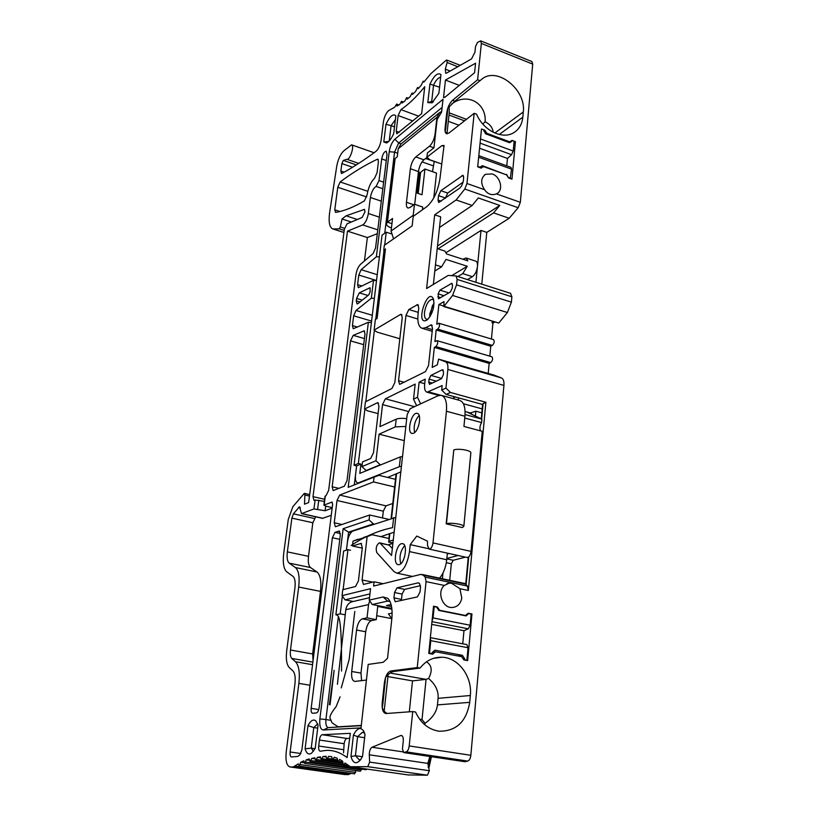<?xml version="1.0" encoding="UTF-8"?>
<svg xmlns="http://www.w3.org/2000/svg" width="816" height="816" viewBox="0 0 816 816"><rect width="100%" height="100%" fill="white"/><g stroke="black" fill="none" stroke-linecap="round" stroke-linejoin="round"><path stroke-width="1.22" d="M430.328 637.959L430.777 640.672L429.512 653.259L432.001 653.718L432.123 652.576L434.887 650.168L462.407 655.309L457.817 655.931M465.977 660.307L466.905 660.185L468.047 647.741L466.864 644.609L430.358 637.653M463.09 658.798L464.579 658.594L464.477 659.736L466.905 660.185M464.477 659.736L463.763 659.828M431.96 621.67L468.333 628.81L463.967 630.676L431.695 624.373M463.967 630.676L462.743 643.824M468.333 628.81L470.128 625.229L471.148 614.091L468.751 613.601L466.089 615.907L438.835 610.439L436.652 607.135L434.194 606.635L433.061 617.906L432.041 620.854M467.405 613.856L468.751 613.601M464.579 658.594L462.407 655.309M431.103 653.851L432.001 653.718M433.459 606.788L434.194 606.635M429.512 653.259L428.777 653.371M479.686 167.566L482.348 165.668L506.144 174.746M482.348 165.668L479.492 167.494M506.624 174.41L508.358 177.602M478.666 157.202L477.737 166.393L479.93 167.178M510.245 178.551L511.54 169.147L510.959 167.362L478.819 155.683M508.552 177.47L510.704 178.235M480.083 143.116L511.561 154.703L507.46 158.447L506.767 165.832M507.46 158.447L479.563 148.237M480.502 138.955L513.213 151.042L514.121 141.168L511.999 140.383L511.918 141.27L509.582 142.729L485.52 133.773L483.674 129.805L481.501 128.999L480.502 138.955M511.561 154.703L513.213 151.042M450.157 71.053L445.322 69.176L447.127 62.516L446.913 60.088L446.158 60.282L430.879 73.634L423.861 82.11L423.198 81.202L421.25 85.211L418.18 88.669L417.578 87.536L415.619 91.382L412.61 94.37L412.07 93.024L410.122 96.676L407.194 99.185L406.715 97.614L404.777 101.082L401.962 103.091L401.554 101.306L399.646 104.57L396.953 106.08L396.627 104.081L394.75 107.141L388.385 110.772C385.876 113.373 384.203 117.127 383.387 122.012L381.133 140.066C380.246 145.228 378.522 149.002 375.952 151.378C363.824 160.344 352.481 167.688 341.914 173.4L341.394 173.492L340.884 171.023L341.873 163.598L343.301 160.415L346.851 159.293C349.88 160.538 354.817 145.452 351.574 144.83L343.485 151.123C340.292 154.418 338.048 159.426 336.753 166.148L329.531 213.292C328.46 222.38 329.582 227.613 332.908 228.97L339.232 228.817L340.313 226.95L342.037 218.984L346.106 215.812L357.357 219.484M351.339 222.013L342.037 218.984M346.106 215.812L364.507 209.365L364.976 211.783L362.171 217.464L347.035 223.819L344.342 229.337L308.632 502.574L304.501 504.206L304.898 495.026L304.307 493.364L292.822 506.736L288.262 519.517L283.744 553.054C282.622 562.693 283.631 568.956 286.763 571.843L292.985 576.382C294.933 578.146 295.576 582.043 294.913 588.081L286.702 650.699C285.763 658.991 286.62 664.601 289.262 667.539L292.934 670.895C294.964 673.129 295.627 677.453 294.943 683.89L286.212 751.975C285.396 761.053 286.722 766.061 290.21 766.979L293.26 766.969L298.268 763.837L299.237 766.112L300.747 762.287L304.154 762.766M351.064 773.354L348.32 774.639L344.393 774.517M356.051 770.63L354.532 773.843M300.747 762.287L303.766 760.798L304.684 763.399L306.245 759.849L309.488 760.308M361.6 769.09L360.274 771.232M306.245 759.849L309.274 758.951L310.172 761.807L311.773 758.38L314.966 758.829M366.925 769.08L366.068 769.723M311.773 758.38L314.813 757.809L315.721 760.747L317.342 757.37L320.555 757.829M317.342 757.37L320.423 756.86L321.341 759.869L322.983 756.514L326.155 756.973M322.983 756.514L326.084 756.279L326.971 759.492L328.634 756.31L331.724 756.758M328.634 756.31L331.724 756.667L332.551 760.165L334.234 757.238L337.263 758.278L338.028 762.073L339.721 759.431L342.659 761.226L343.342 765.347L345.015 763.021L350.36 766.724L367.761 766.673L369.648 762.103L369.281 754.79L427.839 763.399L429.328 770.722L427.421 775.2L408.061 774.914M430.471 756.575L428.125 767.193M427.839 763.399L429.859 756.483M369.281 754.79C369.332 750.985 370.24 748.466 372.035 747.252L400.697 735.553L402.074 735.767M402.788 751.852L372.035 747.252M400.697 735.553L401.197 735.44C402.788 735.746 403.471 737.664 403.267 741.183L402.451 749.078L403.736 752.576L406.195 751.873L467.792 761.104L464.722 761.634M431.409 756.718L429.073 767.326M477.615 79.764L480.012 80.702L482.45 78.673C497.954 66.779 526.3 90.188 523.301 111.955L522.821 117.178C522.077 124.205 519.088 129.356 513.856 132.631C502.636 139.934 483.235 130.509 476.595 114.209L474.178 113.302L448.984 132.988L446.576 133.702C445.281 133.13 444.771 131.284 445.067 128.173L446.75 112.761C447.596 107.375 449.524 103.214 452.523 100.297L477.615 79.764L481.348 43.421L480.655 40.861L477.533 42.412L475.544 46.43L474.953 52.173L471.536 58.915L446.525 73.114L445.699 73.256L445.322 69.176M480.655 40.861L531.91 61.567L532.705 64.127L520.343 202.317L518.16 207.723L509.204 218.27L493.578 212.874L438.039 248.839M439.518 227.47L472.178 205.489L456.134 199.951L464.804 189.047L466.966 183.518L474.178 113.302M484.52 189.7C480.471 183.172 480.797 178.041 485.489 174.298L492.191 173.941C500.575 176.531 503.798 190.434 496.73 193.688L496.373 193.871C491.793 195.636 487.835 194.249 484.52 189.7L466.966 183.518M506.665 174.93L483.551 166.607L481.165 168.096L477.697 166.852L481.501 128.999L484.928 130.274L486.846 133.304L509.755 141.831L512.06 140.403L515.416 141.658L511.969 179.163L508.572 177.949L506.665 174.93M480.012 80.702L454.869 101.184L447.719 108.416L447.403 113.006L446.75 112.761M482.807 124.063L485.122 121.757C490.059 124.307 492.742 127.806 493.15 132.233M485.122 121.757C486.683 103.367 467.333 91.994 451.646 104.02M508.878 142.463L509.755 141.831M486.846 133.304L485.979 133.946M484.928 130.274L483.827 131.101M446.974 133.661L449.239 112.883L449.208 106.539M445.067 128.173L445.72 128.418L447.403 113.006M445.72 128.418L445.169 131.702L447.168 133.783M466.446 119.33L449.239 112.883M472.178 205.489L478.288 197.951L499.769 205.438L493.578 212.874M456.134 199.951L434.683 214.812L440.66 216.832L433.357 284.437M466.222 258.029L475.697 261.12C477.105 261.65 477.686 263.446 477.452 266.516C476.738 271.31 475.055 274.706 472.403 276.695L467.466 279.602M437.233 248.584L444.955 251.093L446.607 253.96L467.803 260.855L466.089 257.989L462.866 259.253M451.707 275.655L467.252 266.261L446.026 259.396L441.589 266.832L434.806 271.055M467.252 266.261L462.764 273.615L472.403 276.695M434.683 214.812L426.605 288.538L448.219 275.42L456.032 275.951L457.123 279.409L456.562 284.845L452.564 295.453L443.792 306.571L498.77 323.054L444.21 306.326M437.509 246.014L499.769 205.438M385.142 251.593L383.724 250.4L385.468 248.921L377.084 318.597L375.401 319.331L374.095 330.133L400.462 314.476L401.288 314.293L402.247 317.648L394.801 382.633L391.945 388.487L365.446 401.809L364.568 409.071L377.247 402.808L377.89 402.696L378.94 406.348L373.483 452.768L370.688 458.459L362.518 461.917L361.957 466.609L366.129 470.526L380.225 464.753L375.982 460.754L361.957 466.609M510.469 293.332L511.887 296.789L511.408 302.155L507.389 312.528L498.77 323.054M493.966 375.085L438.631 359.162L493.966 375.085L501.473 377.93L445.669 361.886L438.6 359.152L437.345 364.813L432.194 367.414L434.326 347.392L435.856 346.586C437.784 344.321 438.172 342.343 437.009 340.649L434.938 341.567L436.172 329.97L437.713 329.134C439.62 326.869 440.008 324.901 438.875 323.238L436.784 324.197L438.875 304.572L444.016 301.604L443.792 306.571M493.802 321.902L492.058 322.82L492.915 323.075L491.426 339.017M492.191 321.412L492.058 322.82M438.875 304.572L443.557 306.01M494.669 322.167L492.915 323.075M438.875 323.238L493.476 339.629C494.71 341.302 494.343 343.23 492.364 345.423L490.753 346.219L489.824 356.184M436.172 329.97L490.753 346.219M437.009 340.649L491.864 356.776C493.129 358.469 492.762 360.417 490.763 362.61L489.151 363.375L488.213 373.432M434.326 347.392L489.151 363.375M457.868 276.542L462.764 273.615M443.965 146.339L441.915 145.605L444.057 145.472L439.957 178.551C437.906 191.372 433.49 200.777 426.697 206.744L413.243 216.332L412.141 225.869L384.336 245.31L383.724 250.4M515.416 141.658L513.988 142.678M379.389 256.897L376.38 256.754L389.222 151.715C390.14 146.186 392.027 142.004 394.883 139.169L443.017 99.266L441.599 112.067L437.101 119.636L433.959 147.839L427.411 152.929L426.931 157.182L441.915 145.605M426.931 157.182L429.828 159.773L441.548 163.945M449.004 115.036L464.528 120.839M384.744 233.254L394.556 152.143L398.677 143.024L442.109 107.416M438.906 113.077L400.85 144.126L398.218 148.757L436.948 117.269L439.64 112.486L441.65 111.598M435.479 134.242L435.071 134.089C434.214 139.454 432.337 143.504 429.461 146.227L415.793 156.937C413.029 159.569 411.223 163.496 410.377 168.739L406.46 202.297C406.133 205.601 406.643 207.529 407.99 208.07L409.938 207.529L414.467 204.255L413.202 215.302L391.068 231.04L392.567 218.464L387.447 222.187L391.945 223.666L387.447 222.187L395.138 158.518L394.087 160.354L386.447 223.553M435.071 134.089L436.948 117.269M395.138 158.518L397.249 156.815L398.218 148.757M413.161 216.985L413.202 215.302M391.068 231.04L393.547 238.874M412.723 711.572L385.958 713.531C383.02 712.919 381.776 709.308 382.214 702.709L384.407 682.706C385.438 675.974 387.539 672.078 390.711 671.007L417.241 667.58L420.046 668.08C425.819 660.756 433.01 657.135 441.599 657.227C458.194 657.298 472.464 676.403 470.342 695.507L469.72 702.341C466.405 721.783 456.154 731.401 438.947 731.207C428.471 729.473 420.679 723.088 415.558 712.031L412.723 711.572L409.193 745.936C408.745 749.18 407.745 751.159 406.195 751.873M417.241 667.58L426.064 581.614L425.167 577.126L423.167 575.137L420.699 574.403L373.595 586.061L374.085 581.808L363.457 584.44L362.069 579.941L367.129 536.653L353.032 541.12L352.451 546.006L361.039 543.405L362.324 547.689L358.428 580.89L355.572 586.49L342.761 589.723L342.047 595.649L370.546 588.673L369.23 600.148L383.102 596.965L387.835 598.332C391.384 602.126 392.71 609.011 391.823 618.987L387.529 658.298L383.224 662.286L368.189 664.418L361.009 727.872L323.228 729.994C320.433 729.453 319.311 725.75 319.882 718.896L325.921 719.549L338.375 616.58M346.412 550.178L348.595 532.124L343.138 528.697L319.882 718.896M343.138 528.697L369.077 519.904L369.658 514.998L335.356 526.759L334.254 522.76L337.018 500.494L339.66 495.077L373.514 481.93L394.618 486.989M395.474 479.329L379.001 475.33L374.075 477.105L373.514 481.93M374.075 477.105L348.197 487.325L368.373 322.269L371.402 322.657M371.586 321.076L353.665 315.802L352.43 325.604L353.226 328.756L368.373 322.269M353.665 315.802L356.021 310.457L372.29 315.282M374.35 298.37L371.311 298.228L356.021 310.457M371.311 298.228L373.504 280.337L376.492 280.714M376.523 280.51L358.795 275.043L357.592 284.651L358.326 287.66L373.504 280.337M358.795 275.043L361.141 269.688L377.227 274.686M376.38 256.754L361.141 269.688M404.287 440.64L379.093 434.173L375.982 460.754M379.093 434.173L395.311 426.88L396.188 419.179L379.97 426.625L382.541 404.593L385.356 398.81L415.181 384.101L413.528 399.146L416.629 405.695M413.528 399.146L417.496 397.259L419.138 382.153L425.218 379.154L424.636 384.54C424.269 389.018 425.095 391.568 427.105 392.21L442.15 385.55L441.68 390.089L445.944 388.079L447.851 369.444C448.178 365.303 447.454 362.783 445.669 361.886M364.997 734.482L362.549 756.361L360.56 759.767C356.276 764.582 353.083 763.521 350.972 756.575L353.43 735.043C357.133 727.964 360.58 726.699 363.783 731.248L364.997 734.482M305.102 748.782L307.989 725.638C310.6 720.681 313.181 719.039 315.71 720.712L318.077 724.996L315.2 748.486L311.579 753.199C308.642 754.994 306.479 753.525 305.102 748.782L311.243 748.139L315.088 748.7M420.495 587.296L420.005 592.018L417.394 596.904L395.23 601.739L393.934 597.883L394.526 592.538L397.004 587.826L418.241 582.828L419.567 583.532L420.495 587.296M319.433 740.03C319.943 736.868 320.882 735.094 322.228 734.716L350.339 733.329L347.116 757.595C340.496 752.536 333.622 750.118 326.512 750.363L320.229 751.21C318.954 750.924 318.444 749.2 318.699 746.028L319.433 740.03L344.138 743.723L343.546 752.852M429.92 84.119C434.173 75.409 437.855 72.236 440.956 74.593L438.875 93.33L432.164 102.796L427.808 102.643L429.92 84.119L439.559 87.179M377.278 159.273L377.828 159.202L378.43 161.803L377.074 172.706L374.564 178.276C370.852 181.897 368.363 187.425 367.108 194.871L364.405 200.869C353.879 207.142 344.27 210.987 335.56 212.415L334.764 209.814L337.783 187.262L340.15 181.968C352.196 172.88 364.568 165.311 377.278 159.273L378.257 159.61M461.601 185.956L459.826 188.047L438.733 202.511L438.039 200.093L438.539 195.636L440.875 190.689L462.947 175.297L463.661 177.715L463.253 181.642L461.601 185.956M395.842 115.801L393.669 133.691C391.292 138.914 388.885 142.004 386.437 142.973L383.795 141.953L385.988 124.267C389.844 116.229 393.108 113.393 395.791 115.729L395.842 115.801M475.565 63.22L474.586 72.675L444.965 97.247L443.527 97.594L445.454 80.05L475.565 63.22M398.116 115.546L400.921 109.619C408.418 104.621 416.364 96.982 424.748 86.7L421.648 113.638L396.831 133.814L396.219 131.254L398.116 115.546L412.865 120.962M426.544 320.311C414.671 325.778 427.931 285.702 433.52 299.278C434.673 306.765 432.704 313.517 427.615 319.535L426.544 320.311M432.521 328.358L428.543 365.476L425.493 371.627L399.636 384.387L398.534 380.735L405.96 315.466L408.816 309.519L417.741 304.552L418.751 307.938L418.027 314.435C417.313 322.473 418.73 327.104 422.26 328.348L425.748 327.644L431.419 324.799L432.521 328.358M443.547 372.014L443.241 375.013L441.344 378.787L429.491 384.367L428.757 382.072L429.063 379.124L430.919 375.411L442.272 369.791L443.547 372.014M439.957 290.139L451.829 283.315L452.492 285.386L452.186 288.272L450.32 292.077L438.467 298.789L438.131 293.882L439.957 290.139L448.871 292.924M356.286 300.859L356.582 298.452L359.295 292.862L369.974 287.783L370.199 291.618L368.75 294.892L357.949 303.613L357.051 303.919L356.286 300.859L359.989 301.961M353.226 335.356L364.15 330.827L364.987 334.06L346.994 480.746L344.321 486.214L333.173 490.579L332.153 486.775L350.513 340.894L353.226 335.356L364.436 338.579M325.288 495.995L324.136 505.043L332.01 502.085L332.632 504.41L301.859 750.077L299.758 755.024L297.769 756.401L291.485 756.983C290.323 756.697 289.874 755.035 290.139 751.985L298.88 683.38C300.023 672.598 298.88 665.377 295.474 661.725L291.781 658.43C290.455 656.992 290.017 654.187 290.476 650.015L298.697 587.051C299.788 576.932 298.707 570.435 295.433 567.559L289.19 563.142C287.303 561.449 286.681 557.685 287.354 551.881L291.873 518.119L293.403 513.835L299.554 506.756L301.481 513.631L313.966 508.939L315.119 500.014L313.956 500.371L313.007 496.638L347.483 231.142L362.692 224.93C365.415 223.135 367.292 219.331 368.353 213.527L370.362 197.482C371.525 191.821 373.432 188.129 376.094 186.425L379.012 180.591L381.694 158.926C382.684 154.173 384.193 151.603 386.213 151.195L387.019 154.571L375.544 248.044L373.147 253.511L360.56 264.282C358.234 266.638 356.684 270.198 355.909 274.961L328.644 490.365L326.074 495.679L325.013 496.25L323.87 505.247M319.148 707.635C318.617 710.818 317.679 712.582 316.343 712.929L312.559 713.245C311.375 712.97 310.906 711.338 311.161 708.349L332.387 537.724L335.039 532.338L339.181 531.022L340.323 535.102L319.148 707.635M350.972 756.575L355.429 755.718L359.336 759.88L360.794 759.441M397.004 587.826L404.573 589.376L402.084 594.079L401.503 599.403L393.934 597.883M401.503 599.403L401.452 600.403M427.808 102.643L431.725 101.368L433.296 101.867M441.191 201.164L438.039 200.093M433.765 300.186L432.521 299.288C428.706 299.87 426.044 304.184 424.514 312.222C424.157 316.322 424.881 318.689 426.686 319.321L427.982 319.209M434.03 302.94L429.767 313.813L429.726 317.067M434.03 303.185L432.266 306.112L429.869 316.863M377.308 233.702L367.363 237.548L364.436 260.967M440.875 190.689L447.688 193.055L463.192 182.06M447.688 193.055L445.312 198.268M433.102 101.888L431.725 101.368L433.582 84.895C436.009 80.08 438.365 77.551 440.66 77.306M349.758 738.337L346.963 738.46C345.576 738.827 344.638 740.581 344.138 743.723M404.573 589.376L420.505 585.664M364.64 737.725L357.592 736.654L355.429 755.718L362.375 756.728M364.63 733.217L362.467 732.248L357.592 736.654L353.43 735.043M446.821 558.868L453.217 560.276L465.518 557.134M453.217 560.276L451.33 563.774L446.332 562.683M449.708 580.309L451.33 563.774M374.085 581.808L383.204 583.685M369.658 514.998L388.457 519.282M392.771 503.482L385.999 505.859L383.316 511.173L382.541 517.936M396.188 419.179C398.585 418.241 402.094 418.078 406.715 418.7M405.858 426.431L395.311 426.88M417.496 397.259L420.607 403.849M424.728 383.704L419.138 382.153M470.118 412.886L470.271 413.62M471.26 414.079L471.393 412.641L470.342 412.937M471.393 412.641L475.83 411.203L475.371 416.038M481.817 412.845L475.83 411.203M455.369 396.974L453.461 397.841L453.38 398.667M458.51 397.851L458.286 400.024M290.476 650.015L312.64 653.953L313.058 660.705M315.69 516.803L312.844 522.76L308.509 556.318C307.877 562.102 308.55 565.835 310.508 567.538L316.965 571.975L295.433 567.559M312.64 653.953L320.494 591.386C321.535 581.339 320.351 574.862 316.965 571.975M322.524 518.333L331.265 515.324M325.686 506.124L325.105 510.755L313.966 508.939M315.119 500.014L324.36 501.401M332.173 508.103L325.105 510.755M324.136 505.043L325.462 506.073L332.234 507.613M367.363 237.548L347.483 231.142M381.296 201.154L370.362 197.482M445.516 96.788L443.527 97.594M459.275 85.374L445.454 80.05M389.232 140.944L391.099 125.664L385.988 124.267M383.795 141.953L388.753 141.433M394.495 126.888L391.099 125.664L395.372 119.626M317.689 728.168L313.772 727.566L311.243 748.139L313.456 751.312M317.71 723.863L313.772 727.566L307.989 725.638M481.083 423.473L480.175 425.983M423.167 575.137L465.732 584.154L467.323 586.031L425.167 577.126M445.944 388.079L450.442 392.455L446.158 394.434L482.603 404.501M446.158 394.434L441.68 390.089M481.256 418.832L482.654 403.981L485.887 402.288L468.333 590.478L467.323 586.031M382.214 702.709L382.979 702.841L385.529 677.566C388.426 673.985 391.058 671.966 393.445 671.497L420.046 668.08M386.978 713.459C384.979 712.184 383.398 710.297 382.225 707.798L382.979 702.841M424.626 724.639L425.095 723.272L422.025 719.579L419.618 719.192M426.482 661.817C431.929 665.315 432.623 670.864 428.573 678.463C435.479 684.42 438.651 691.04 438.1 698.333L437.458 704.902C436.662 711.858 432.531 717.978 425.095 723.272M354.307 484.908L356.602 465.895M378.083 413.6L367.69 410.866L364.568 409.071M399.83 338.752L377.135 332.143L374.095 330.133M444.322 585.439L449.32 583.093L451.676 583.318L459.938 588.713L461.785 598.118C460.601 603.83 457.46 606.951 452.339 607.502C442.537 608.389 436.56 591.937 444.322 585.439L426.064 581.614M391.547 606.553L386.498 605.543L391.099 604.544M409.193 745.936L470.842 755.3C470.434 758.482 469.414 760.42 467.792 761.104M481.777 284.162L486.785 232.387L509.204 218.27M470.842 755.3L503.931 385.427C504.196 381.347 503.38 378.848 501.473 377.93M450.442 392.455L485.887 402.288M409.306 711.817L412.508 680.891L426.064 679.361L428.573 678.463M422.025 719.579L426.064 679.361L390.089 673.037M384.183 710.991L388.141 674.608M380.225 464.753L380.735 464.875M427.115 157.345L423.902 159.824C421.127 162.425 419.312 166.342 418.465 171.574L414.712 204.337M414.467 204.255L422.729 207.05L422.423 209.794M391.435 227.95L391.252 227.878C388.13 226.787 386.519 225.461 386.407 223.88L387.447 222.187M434.234 161.568L432.49 171.666M417.629 193.259L419.883 173.512L418.843 171.717L416.425 192.841M410.377 168.739L418.843 171.717M475.912 282.285L481.001 230.438L486.785 232.387M481.001 230.438L446.281 252.542M458.898 125.236L448.321 121.309M439.814 163.333L425.615 158.508M416.048 192.719L422.025 194.759L424.932 169.014L420.617 172.288L418.21 193.453M359.366 482.909L357.724 482.888C355.827 482.327 355.093 479.747 355.511 475.157L356.633 465.905L354.062 465.283L382.031 235.202L386.243 232.183L391.16 233.784M361.253 725.659L328.338 727.607C326.329 727.158 325.523 724.465 325.921 719.549L330.766 720.304M342.047 595.649L345.025 599.842L353.104 601.443M369.944 593.915L345.025 599.842M369.23 600.148L372.259 604.513L391.833 608.389M390.048 601.586L387.61 601.096L372.259 604.513M383.102 596.965L387.61 601.096L389.854 601.157M433.52 606.217L437.407 607.002L439.559 610.266L465.518 615.478L468.16 613.204L471.954 613.969L467.66 660.613L463.825 659.909L461.672 656.656L435.448 651.77L432.704 654.146L428.767 653.422L433.52 606.217M439.559 610.266L438.814 610.419M464.712 615.631L465.518 615.478M471.148 614.122L471.954 613.969M436.672 607.155L437.407 607.002M432.562 652.198L435.448 651.77M412.508 680.891L387.916 676.597M341.282 687.919L349.136 659.512L354.787 611.439M391.925 609.226L377.737 606.421L376.247 619.65L371.535 620.599C368.638 621.782 366.7 625.505 365.711 631.757L360.978 673.108L361.6 680.636M366.425 680.054L354.858 681.431C352.288 680.85 351.247 677.535 351.716 671.497L356.551 630.034C357.551 623.761 359.489 620.027 362.355 618.824L367.027 617.865L368.546 604.605L369.689 600.821M376.247 619.65L367.027 617.865M356.633 465.905L360.927 464.1L358.346 463.468L354.062 465.283M358.346 463.468L364.885 409.244M365.803 401.625L374.401 330.337M375.748 319.178L384.02 250.645M384.693 245.055L386.243 232.183M424.932 169.014L436.529 173.094L433.796 197.87M380.134 543.16L379.45 542.793C376.411 544.904 375.523 548.168 376.788 552.585L394.077 571.659L396.933 573.158C403.104 571.945 407.286 564.754 409.489 551.596L410.234 544.629L416.803 536.061L427.482 541.161L427.533 545.608L429.257 549.127C431.123 548.791 432.378 546.71 433.01 542.895L446.434 411.233C447.107 401.911 445.332 396.596 441.119 395.291L437.906 395.811L410.132 408.714L407.164 414.681L391.558 555.472L380.134 543.16L389.212 545.149L379.685 542.844M389.212 545.149L392.323 548.464L392.894 543.415L388.365 544.751M439.538 578.156C443.394 573.719 445.791 567.589 446.729 559.745L447.382 553.126M428.38 548.648L410.234 544.629M466.915 557.45L467.221 557.522C469.159 557.206 470.424 555.166 471.026 551.392L482.246 431.317L463.937 426.431L464.936 416.242C465.548 406.96 463.712 401.656 459.408 400.33L441.844 395.495M470.863 452.768L463.825 526.432L462.254 527.554L446.179 523.841L453.788 449.993C457.878 448.147 471.067 450.31 470.863 452.768L470.842 453.053M480.604 430.879C479.451 428.563 479.798 425.799 481.624 422.586L481.828 419.108L466.885 412.009M463.825 526.432C463.988 524.382 450.575 522.301 446.454 523.76L446.179 523.841M363.814 537.367L372.137 534.725L388.865 538.438M372.137 534.725L367.129 536.653M353.032 541.12L357.979 539.213M369.077 519.904L373.391 523.892L348.595 532.124L350.9 532.634M362.273 548.138L352.451 546.006M369.505 597.7L353.797 601.361C349.36 602.004 346.698 604.778 345.811 609.695L337.416 684.298M376.696 615.703L391.864 618.65M391.955 617.671L391.17 617.824L388.436 613.856L392.129 613.102M391.17 617.824L391.925 617.977M361.284 725.434L338.13 726.811L332.061 722.854L330.307 718.641C329.062 717.101 331.021 713.072 336.172 706.564L340.078 696.793M331.184 695.518L334.132 670.344L329.399 704.759L330.052 704.698L331.184 695.518M360.927 464.1L359.805 473.402L400.442 456.848L402.512 456.634M358.693 482.746L399.35 466.681L401.421 466.477M413.518 433.265L412.182 433.469C406.337 433.021 411.488 411.917 417.098 413.345C422.147 413.62 418.975 431.419 413.518 433.265M399.208 564.621L398.412 564.703C392.19 564.682 396.362 542.609 402.37 543.65C408.071 543.568 405.073 563.601 399.208 564.621M419.138 415.436C414.875 420.413 413.365 426.125 414.63 432.562M404.654 545.629C400.33 550.994 399.034 557.032 400.768 563.734M374.075 524.045L373.391 523.892M343.128 589.631L347.942 549.709L350.543 550.27M345.199 614.805L340.201 613.846L342.353 596.078M341.547 671.068C341.782 616.213 338.885 615.172 335.886 614.795L340.201 613.846M335.886 614.795L343.638 551.035L347.942 549.709M400.819 471.934L387.61 477.421M392.945 542.946L388.732 542.018L388.977 541.324L393.271 540.029M388.732 542.018L389.395 533.715M391.109 518.405L396.097 473.831M396.545 473.637L391.558 518.262M389.844 533.562L388.977 541.324M346.443 550.168L347.422 542.028C348.381 536.163 350.197 532.511 352.889 531.063L395.77 517.415M351.155 545.465C364.599 536.489 378.4 530.553 392.557 527.656L393.679 517.558M380.817 536.653L394.138 532.175M433.061 617.906L470.128 625.229M468.047 647.741L430.777 640.672M511.54 169.147L478.666 157.223M343.934 232.438L333.397 229.061M344.199 230.418L339.232 228.817M344.525 228.307L340.313 226.95M304.898 495.026L309.478 496.077M345.076 774.608L290.21 766.979M348.228 774.639L293.168 766.979M350.472 773.792L295.3 766.091M355.654 772.375L300.196 764.592M361.355 769.957L305.612 762.073M342.944 765.133L311.08 760.604M342.618 763.286L316.628 759.574M326.655 759.349L322.238 758.717M331.888 759.033L327.848 758.452M337.304 759.829L333.377 759.268M342.649 761.889L338.793 761.338M347.534 765.255L344.026 764.755M408.969 775.047L350.36 766.724M427.39 775.2L367.73 766.673M429.328 770.722L369.648 762.103M465.426 761.736L403.94 752.546M346.851 159.293L358.693 163.384M344.189 172.145L340.884 171.023M352.532 167.27L341.873 163.598M356.317 164.914L343.301 160.415M398.504 105.233L396.872 104.632M403.165 102.255L401.798 101.745M408.122 98.41L406.939 97.961M413.324 93.677L412.274 93.279M418.71 88.087L417.751 87.73M424.228 81.661L423.341 81.325M447.127 62.516L457.817 66.708M532.705 64.127L481.348 43.421M496.373 193.871L520.343 202.317M523.301 111.955L494.822 133.018M499.249 134.487L522.821 117.178M454.869 101.184L452.523 100.297M518.16 207.723L464.804 189.047M435.469 264.874L441.589 266.832M511.887 296.789L457.123 279.409M511.408 302.155L456.562 284.845M507.389 312.528L452.564 295.453M437.713 329.134L492.364 345.423M435.856 346.586L490.763 362.61M394.883 139.169L398.677 143.024L401.135 143.902M429.461 146.227L433.959 147.849M397.678 153.245L394.556 152.143L389.222 151.715M359.295 292.862L367.996 295.494M362.243 300.145L356.582 298.452M386.284 160.528L381.694 158.926M379.012 180.591L383.632 182.172M376.094 186.425L382.826 188.72M379.338 217.148L368.353 213.527M362.692 224.93L377.777 229.847M442.405 578.758L442.966 573.087M446.862 558.44L458.153 555.512M342.108 524.515L334.254 522.76M383.316 511.173L337.018 500.494M385.999 505.859L339.66 495.077M408.041 411.397L382.541 404.593M414.538 406.664L385.356 398.81M463.376 403.736L482.195 408.898M428.665 391.955L440.569 395.23M318.76 709.563L311.161 708.349M339.803 539.345L332.387 537.724M335.039 532.338L340.394 533.521M339.691 531.267L338.793 531.073M291.781 658.43L312.875 662.123M298.697 587.051L320.494 591.386M310.508 567.538L289.19 563.142M308.509 556.318L287.354 551.881M312.844 522.76L291.873 518.119M314.374 518.517L293.403 513.835M300.4 507.827L298.472 507.389M301.838 513.58L323.044 518.323M317.628 509.062L318.77 500.126M324.625 499.31L313.007 496.638M332.316 502.258L331.755 502.126M300.89 753.535L290.139 751.985M298.88 683.38L309.978 685.236M312.548 664.703L295.474 661.725M332.153 486.775L338.946 488.366M363.691 344.658L350.513 340.894M364.65 331.194L363.62 330.888M370.28 288.038L369.617 287.834M437.835 296.718L440.803 297.646M444.077 295.729L438.131 293.882M452.329 283.795L451.217 283.448M432.429 383.092L428.757 382.072M436.407 381.174L429.063 379.124M441.782 378.471L430.919 375.411M443.282 370.076L442.272 369.791M404.236 382.306L398.534 380.735M417.823 319.015L405.96 315.466M418.261 312.365L408.816 309.519M418.486 305.235L416.854 304.745M425.748 327.644L432.388 329.623M432.205 325.482L430.522 324.982M396.219 131.254L399.208 132.335M400.921 109.619L418.628 116.158M445.342 197.982L438.539 195.636M463.58 176.123L461.968 175.552M343.444 749.669L318.699 746.028M346.963 738.46L322.228 734.716M402.084 594.079L394.526 592.538M418.781 583.032L417.935 582.848M447.301 553.962L449.065 553.503M468.721 556.889L466.099 584.868M340.15 181.968L367.781 191.301M337.783 187.262L366.7 196.962M334.764 209.814L339.925 211.507M483.123 403.481L481.664 419.026M393.445 671.497L390.711 671.007M385.172 682.839L384.407 682.706M437.458 704.902L469.72 702.341M468.333 590.478L459.938 588.713M470.342 695.507L438.1 698.333M503.931 385.427L447.851 369.444M415.793 156.937L423.902 159.824M406.46 202.297L413.753 204.765M422.045 161.874L433.143 165.811M357.592 284.651L362.039 286.008M352.43 325.604L357.449 327.063M377.247 402.808L378.532 403.155M400.462 314.476L401.982 314.935M362.069 579.941L372.749 582.145M328.399 727.607L323.228 729.994M360.978 673.108L351.716 671.497M365.711 631.757L356.551 630.034M371.535 620.599L362.355 618.824M446.729 559.745L409.489 551.596M433.01 542.895L471.026 551.392M464.936 416.242L446.434 411.233M464.753 418.037L481.624 422.586M446.454 523.76L453.788 449.993M481.828 419.108L465.059 414.559M361.6 543.65L360.652 543.446M368.546 604.605L345.811 609.695M400.442 456.848L399.35 466.681M388.375 477.605L388.436 477.074M343.924 232.509L332.908 228.97M309.672 494.598L304.388 493.384M293.26 766.969L348.32 774.639M299.237 766.112L354.654 773.854M304.684 763.399L360.397 771.242M310.172 761.807L366.19 769.743M315.721 760.747L342.71 764.592M321.341 759.869L342.628 762.909M326.971 759.492L337.355 760.981M332.551 760.165L337.334 760.849M338.028 762.073L342.628 762.736M343.342 765.347L348.452 766.071M427.421 775.2L367.761 766.673M403.736 752.576L465.212 761.767M374.105 152.745L351.574 144.83M398.983 104.958L396.627 104.081M403.492 102.02L401.554 101.306M408.347 98.226L406.715 97.614M413.467 93.544L412.07 93.024M418.792 88.006L417.578 87.536M424.269 81.61L423.198 81.202M460.244 65.331L446.913 60.088M485.489 174.298L484.408 175.052M480.267 80.447L482.45 78.673M510.663 293.362L456.134 275.992M426.686 319.321L427.553 319.586M362.467 732.248L363.355 732.38M465.773 583.705L422.137 574.464M469.955 412.845L469.894 413.437M470.271 412.927L465.089 411.519M427.105 392.21L438.855 395.444M322.677 518.374L301.481 513.631M432.205 331.296L422.26 328.348M468.262 557.246L465.722 584.185M446.944 583.634L449.32 583.093M433.48 658.349L441.599 657.227M396.933 573.158L412.498 576.433M429.257 549.127L467.221 557.522M388.865 600.984L389.864 601.188M358.785 483.143L357.724 482.888M402.37 543.65L402.9 543.772M388.671 542.14L392.924 543.079"/></g></svg>

